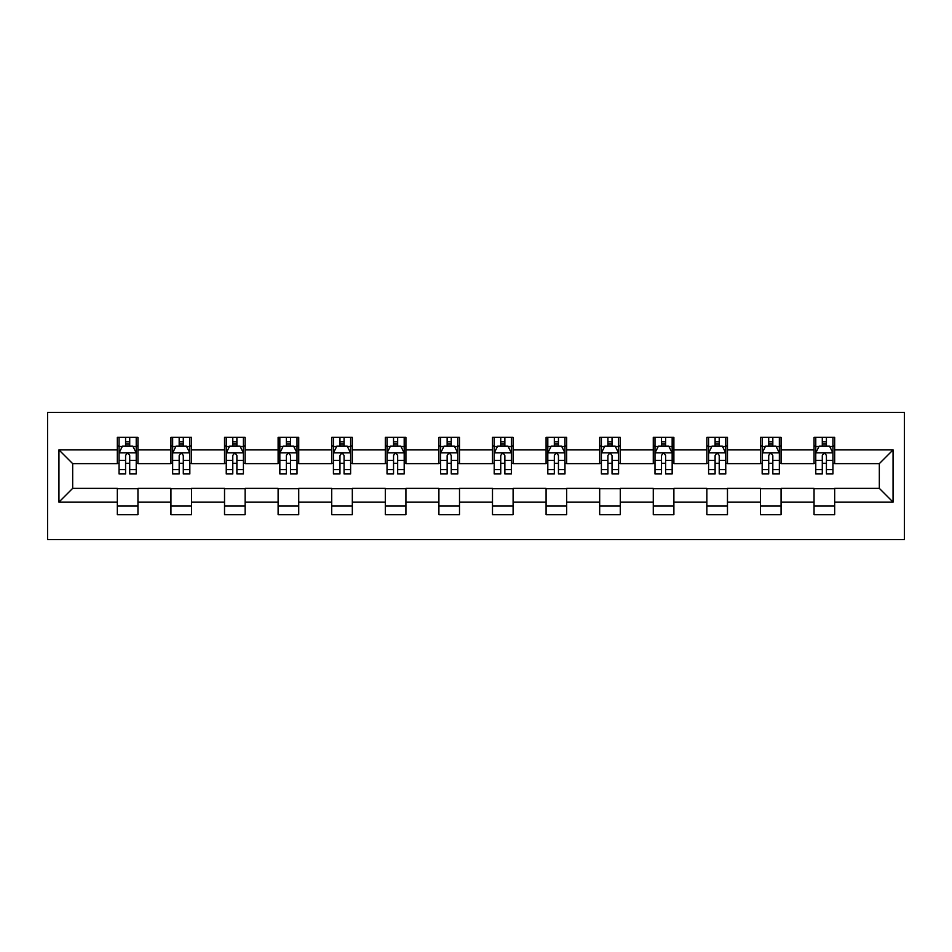<?xml version="1.0" encoding="UTF-8"?>
<svg xmlns="http://www.w3.org/2000/svg" width="952" height="952" viewBox="0 0 952 952"><rect width="100%" height="100%" fill="white"/><g stroke="black" fill="none" stroke-linecap="round" stroke-linejoin="round"><path stroke-width="1.43" d="M47.6 539.558L904.4 539.558L904.4 412.442L47.6 412.442L47.6 539.558M834.666 449.891L834.666 437.349L814.043 437.349L814.043 449.891L781.068 449.891L781.068 437.349L760.458 437.349L760.458 449.891L727.471 449.891L727.471 437.349L706.86 437.349L706.86 449.891L673.885 449.891L673.885 437.349L653.274 437.349L653.274 449.891L620.288 449.891L620.288 437.349L599.677 437.349L599.677 449.891L566.69 449.891L566.69 437.349L546.079 437.349L546.079 449.891L513.104 449.891L513.104 437.349L492.493 437.349L492.493 449.891L459.507 449.891L459.507 437.349L438.896 437.349L438.896 449.891L405.921 449.891L405.921 437.349L385.31 437.349L385.31 449.891L352.323 449.891L352.323 437.349L331.712 437.349L331.712 449.891L298.726 449.891L298.726 437.349L278.115 437.349L278.115 449.891L245.14 449.891L245.14 437.349L224.529 437.349L224.529 449.891L191.542 449.891L191.542 437.349L170.932 437.349L170.932 449.891L137.957 449.891L137.957 437.349L117.334 437.349L117.334 449.891L58.941 449.891L58.941 502.109L72.673 488.364L117.334 488.364L117.334 514.651L137.957 514.651L137.957 488.364L170.932 488.364L170.932 514.651L191.542 514.651L191.542 488.364L224.529 488.364L224.529 514.651L245.14 514.651L245.14 488.364L278.115 488.364L278.115 514.651L298.726 514.651L298.726 488.364L331.712 488.364L331.712 514.651L352.323 514.651L352.323 488.364L385.31 488.364L385.31 514.651L405.921 514.651L405.921 488.364L438.896 488.364L438.896 514.651L459.507 514.651L459.507 488.364L492.493 488.364L492.493 514.651L513.104 514.651L513.104 488.364L546.079 488.364L546.079 514.651L566.69 514.651L566.69 488.364L599.677 488.364L599.677 514.651L620.288 514.651L620.288 488.364L653.274 488.364L653.274 514.651L673.885 514.651L673.885 488.364L706.86 488.364L706.86 514.651L727.471 514.651L727.471 488.364L760.458 488.364L760.458 514.651L781.068 514.651L781.068 488.364L814.043 488.364L814.043 514.651L834.666 514.651L834.666 488.364L879.327 488.364L879.327 463.636L834.666 463.636L834.666 449.891L893.059 449.891L893.059 502.109L834.666 502.109M814.043 502.109L781.068 502.109M760.458 502.109L727.471 502.109M706.86 502.109L673.885 502.109M653.274 502.109L620.288 502.109M599.677 502.109L566.69 502.109M546.079 502.109L513.104 502.109M492.493 502.109L459.507 502.109M438.896 502.109L405.921 502.109M385.31 502.109L352.323 502.109M331.712 502.109L298.726 502.109M278.115 502.109L245.14 502.109M224.529 502.109L191.542 502.109M170.932 502.109L137.957 502.109M117.334 502.109L58.941 502.109M814.043 449.891L814.043 463.636L781.068 463.636L781.068 449.891M760.458 449.891L760.458 463.636L727.471 463.636L727.471 449.891M706.86 449.891L706.86 463.636L673.885 463.636L673.885 449.891M653.274 449.891L653.274 463.636L620.288 463.636L620.288 449.891M599.677 449.891L599.677 463.636L566.69 463.636L566.69 449.891M546.079 449.891L546.079 463.636L513.104 463.636L513.104 449.891M492.493 449.891L492.493 463.636L459.507 463.636L459.507 449.891M438.896 449.891L438.896 463.636L405.921 463.636L405.921 449.891M385.31 449.891L385.31 463.636L352.323 463.636L352.323 449.891M331.712 449.891L331.712 463.636L298.726 463.636L298.726 449.891M278.115 449.891L278.115 463.636L245.14 463.636L245.14 449.891M224.529 449.891L224.529 463.636L191.542 463.636L191.542 449.891M170.932 449.891L170.932 463.636L137.957 463.636L137.957 449.891M117.334 449.891L117.334 463.636L72.673 463.636L58.941 449.891M72.673 463.636L72.673 488.364M893.059 502.109L879.327 488.364M879.327 463.636L893.059 449.891M117.334 445.941L119.059 445.941M125.581 445.941L129.71 445.941M136.231 445.941L137.957 445.941M117.334 463.291L119.059 463.291M125.581 463.291L129.71 463.291M136.231 463.291L137.957 463.291M117.334 488.709L137.957 488.709M117.334 506.059L137.957 506.059M170.932 488.709L191.542 488.709M170.932 506.059L191.542 506.059M170.932 445.941L172.645 445.941M179.178 445.941L183.296 445.941M189.829 445.941L191.542 445.941M170.932 463.291L172.645 463.291M179.178 463.291L183.296 463.291M189.829 463.291L191.542 463.291M224.529 488.709L245.14 488.709M224.529 506.059L245.14 506.059M224.529 445.941L226.243 445.941M232.776 445.941L236.893 445.941M243.415 445.941L245.14 445.941M224.529 463.291L226.243 463.291M232.776 463.291L236.893 463.291M243.415 463.291L245.14 463.291M278.115 488.709L298.726 488.709M278.115 506.059L298.726 506.059M278.115 445.941L279.84 445.941M286.362 445.941L290.491 445.941M297.012 445.941L298.726 445.941M278.115 463.291L279.84 463.291M286.362 463.291L290.491 463.291M297.012 463.291L298.726 463.291M331.712 488.709L352.323 488.709M331.712 506.059L352.323 506.059M331.712 445.941L333.426 445.941M339.959 445.941L344.077 445.941M350.61 445.941L352.323 445.941M331.712 463.291L333.426 463.291M339.959 463.291L344.077 463.291M350.61 463.291L352.323 463.291M385.31 488.709L405.921 488.709M385.31 506.059L405.921 506.059M385.31 445.941L387.024 445.941M393.545 445.941L397.674 445.941M404.195 445.941L405.921 445.941M385.31 463.291L387.024 463.291M393.545 463.291L397.674 463.291M404.195 463.291L405.921 463.291M438.896 488.709L459.507 488.709M438.896 506.059L459.507 506.059M438.896 445.941L440.609 445.941M447.142 445.941L451.26 445.941M457.793 445.941L459.507 445.941M438.896 463.291L440.609 463.291M447.142 463.291L451.26 463.291M457.793 463.291L459.507 463.291M492.493 488.709L513.104 488.709M492.493 506.059L513.104 506.059M492.493 445.941L494.207 445.941M500.74 445.941L504.857 445.941M511.391 445.941L513.104 445.941M492.493 463.291L494.207 463.291M500.74 463.291L504.857 463.291M511.391 463.291L513.104 463.291M546.079 488.709L566.69 488.709M546.079 506.059L566.69 506.059M546.079 445.941L547.805 445.941M554.326 445.941L558.455 445.941M564.976 445.941L566.69 445.941M546.079 463.291L547.805 463.291M554.326 463.291L558.455 463.291M564.976 463.291L566.69 463.291M599.677 488.709L620.288 488.709M599.677 506.059L620.288 506.059M599.677 445.941L601.39 445.941M607.923 445.941L612.041 445.941M618.574 445.941L620.288 445.941M599.677 463.291L601.39 463.291M607.923 463.291L612.041 463.291M618.574 463.291L620.288 463.291M653.274 488.709L673.885 488.709M653.274 506.059L673.885 506.059M653.274 445.941L654.988 445.941M661.509 445.941L665.638 445.941M672.16 445.941L673.885 445.941M653.274 463.291L654.988 463.291M661.509 463.291L665.638 463.291M672.16 463.291L673.885 463.291M706.86 488.709L727.471 488.709M706.86 506.059L727.471 506.059M706.86 445.941L708.586 445.941M715.107 445.941L719.224 445.941M725.757 445.941L727.471 445.941M706.86 463.291L708.586 463.291M715.107 463.291L719.224 463.291M725.757 463.291L727.471 463.291M760.458 488.709L781.068 488.709M760.458 506.059L781.068 506.059M760.458 445.941L762.171 445.941M768.704 445.941L772.822 445.941M779.355 445.941L781.068 445.941M760.458 463.291L762.171 463.291M768.704 463.291L772.822 463.291M779.355 463.291L781.068 463.291M814.043 488.709L834.666 488.709M814.043 506.059L834.666 506.059M814.043 445.941L815.769 445.941M822.29 445.941L826.419 445.941M832.941 445.941L834.666 445.941M814.043 463.291L815.769 463.291M822.29 463.291L826.419 463.291M832.941 463.291L834.666 463.291M129.71 441.823L125.581 441.823M136.231 469.633L129.71 469.633L129.71 473.941L136.231 473.941L136.231 452.985L132.804 446.107L122.499 446.107L119.059 452.985L119.059 473.941L125.581 473.941L125.581 469.633L119.059 469.633M119.059 452.985L119.059 437.349M136.231 452.985L136.231 437.349M125.581 446.107L125.581 437.349M129.71 437.349L129.71 446.107M129.71 469.633L129.71 455.556C128.33 452.914 126.961 452.914 125.581 455.556L125.581 469.633M183.296 441.823L179.178 441.823M189.829 469.633L183.296 469.633L183.296 473.941L189.829 473.941L189.829 452.985L186.39 446.107L176.084 446.107L172.645 452.985L172.645 473.941L179.178 473.941L179.178 469.633L172.645 469.633M172.645 452.985L172.645 437.349M189.829 452.985L189.829 437.349M179.178 446.107L179.178 437.349M183.296 437.349L183.296 446.107M183.296 469.633L183.296 455.556C181.927 452.914 180.559 452.914 179.178 455.556L179.178 469.633M236.893 441.823L232.776 441.823M243.415 469.633L236.893 469.633L236.893 473.941L243.415 473.941L243.415 452.985L239.987 446.107L229.682 446.107L226.243 452.985L226.243 473.941L232.776 473.941L232.776 469.633L226.243 469.633M226.243 452.985L226.243 437.349M243.415 452.985L243.415 437.349M232.776 446.107L232.776 437.349M236.893 437.349L236.893 446.107M236.893 469.633L236.893 455.556C235.525 452.914 234.144 452.914 232.776 455.556L232.776 469.633M290.491 441.823L286.362 441.823M297.012 469.633L290.491 469.633L290.491 473.941L297.012 473.941L297.012 452.985L293.573 446.107L283.268 446.107L279.84 452.985L279.84 473.941L286.362 473.941L286.362 469.633L279.84 469.633M279.84 452.985L279.84 437.349M297.012 452.985L297.012 437.349M286.362 446.107L286.362 437.349M290.491 437.349L290.491 446.107M290.491 469.633L290.491 455.556C289.111 452.914 287.742 452.914 286.362 455.556L286.362 469.633M344.077 441.823L339.959 441.823M350.61 469.633L344.077 469.633L344.077 473.941L350.61 473.941L350.61 452.985L347.171 446.107L336.865 446.107L333.426 452.985L333.426 473.941L339.959 473.941L339.959 469.633L333.426 469.633M333.426 452.985L333.426 437.349M350.61 452.985L350.61 437.349M339.959 446.107L339.959 437.349M344.077 437.349L344.077 446.107M344.077 469.633L344.077 455.556C342.708 452.914 341.328 452.914 339.959 455.556L339.959 469.633M397.674 441.823L393.545 441.823M404.195 469.633L397.674 469.633L397.674 473.941L404.195 473.941L404.195 452.985L400.768 446.107L390.463 446.107L387.024 452.985L387.024 473.941L393.545 473.941L393.545 469.633L387.024 469.633M387.024 452.985L387.024 437.349M404.195 452.985L404.195 437.349M393.545 446.107L393.545 437.349M397.674 437.349L397.674 446.107M397.674 469.633L397.674 455.556C396.294 452.914 394.925 452.914 393.545 455.556L393.545 469.633M451.26 441.823L447.142 441.823M457.793 469.633L451.26 469.633L451.26 473.941L457.793 473.941L457.793 452.985L454.354 446.107L444.048 446.107L440.609 452.985L440.609 473.941L447.142 473.941L447.142 469.633L440.609 469.633M440.609 452.985L440.609 437.349M457.793 452.985L457.793 437.349M447.142 446.107L447.142 437.349M451.26 437.349L451.26 446.107M451.26 469.633L451.26 455.556C449.891 452.914 448.523 452.914 447.142 455.556L447.142 469.633M504.857 441.823L500.74 441.823M511.391 469.633L504.857 469.633L504.857 473.941L511.391 473.941L511.391 452.985L507.952 446.107L497.646 446.107L494.207 452.985L494.207 473.941L500.74 473.941L500.74 469.633L494.207 469.633M494.207 452.985L494.207 437.349M511.391 452.985L511.391 437.349M500.74 446.107L500.74 437.349M504.857 437.349L504.857 446.107M504.857 469.633L504.857 455.556C503.489 452.914 502.109 452.914 500.74 455.556L500.74 469.633M558.455 441.823L554.326 441.823M564.976 469.633L558.455 469.633L558.455 473.941L564.976 473.941L564.976 452.985L561.537 446.107L551.232 446.107L547.805 452.985L547.805 473.941L554.326 473.941L554.326 469.633L547.805 469.633M547.805 452.985L547.805 437.349M564.976 452.985L564.976 437.349M554.326 446.107L554.326 437.349M558.455 437.349L558.455 446.107M558.455 469.633L558.455 455.556C557.075 452.914 555.706 452.914 554.326 455.556L554.326 469.633M612.041 441.823L607.923 441.823M618.574 469.633L612.041 469.633L612.041 473.941L618.574 473.941L618.574 452.985L615.135 446.107L604.829 446.107L601.39 452.985L601.39 473.941L607.923 473.941L607.923 469.633L601.39 469.633M601.39 452.985L601.39 437.349M618.574 452.985L618.574 437.349M607.923 446.107L607.923 437.349M612.041 437.349L612.041 446.107M612.041 469.633L612.041 455.556C610.672 452.914 609.292 452.914 607.923 455.556L607.923 469.633M665.638 441.823L661.509 441.823M672.16 469.633L665.638 469.633L665.638 473.941L672.16 473.941L672.16 452.985L668.732 446.107L658.427 446.107L654.988 452.985L654.988 473.941L661.509 473.941L661.509 469.633L654.988 469.633M654.988 452.985L654.988 437.349M672.16 452.985L672.16 437.349M661.509 446.107L661.509 437.349M665.638 437.349L665.638 446.107M665.638 469.633L665.638 455.556C664.27 452.914 662.889 452.914 661.509 455.556L661.509 469.633M719.224 441.823L715.107 441.823M725.757 469.633L719.224 469.633L719.224 473.941L725.757 473.941L725.757 452.985L722.318 446.107L712.013 446.107L708.586 452.985L708.586 473.941L715.107 473.941L715.107 469.633L708.586 469.633M708.586 452.985L708.586 437.349M725.757 452.985L725.757 437.349M715.107 446.107L715.107 437.349M719.224 437.349L719.224 446.107M719.224 469.633L719.224 455.556C717.856 452.914 716.487 452.914 715.107 455.556L715.107 469.633M772.822 441.823L768.704 441.823M779.355 469.633L772.822 469.633L772.822 473.941L779.355 473.941L779.355 452.985L775.916 446.107L765.61 446.107L762.171 452.985L762.171 473.941L768.704 473.941L768.704 469.633L762.171 469.633M762.171 452.985L762.171 437.349M779.355 452.985L779.355 437.349M768.704 446.107L768.704 437.349M772.822 437.349L772.822 446.107M772.822 469.633L772.822 455.556C771.453 452.914 770.073 452.914 768.704 455.556L768.704 469.633M826.419 441.823L822.29 441.823M832.941 469.633L826.419 469.633L826.419 473.941L832.941 473.941L832.941 452.985L829.501 446.107L819.196 446.107L815.769 452.985L815.769 473.941L822.29 473.941L822.29 469.633L815.769 469.633M815.769 452.985L815.769 437.349M832.941 452.985L832.941 437.349M822.29 446.107L822.29 437.349M826.419 437.349L826.419 446.107M826.419 469.633L826.419 455.556C825.039 452.914 823.67 452.914 822.29 455.556L822.29 469.633M136.148 452.807L119.143 452.807M119.059 446.524L122.284 446.524M133.006 446.524L136.231 446.524M125.581 460.423L119.059 460.423M136.231 460.423L129.71 460.423M129.71 444.001L125.581 444.001M189.745 452.807L172.74 452.807M172.645 446.524L175.882 446.524M186.604 446.524L189.829 446.524M179.178 460.423L172.645 460.423M189.829 460.423L183.296 460.423M183.296 444.001L179.178 444.001M243.331 452.807L226.326 452.807M226.243 446.524L229.468 446.524M240.19 446.524L243.415 446.524M232.776 460.423L226.243 460.423M243.415 460.423L236.893 460.423M236.893 444.001L232.776 444.001M296.929 452.807L279.924 452.807M279.84 446.524L283.065 446.524M293.787 446.524L297.012 446.524M286.362 460.423L279.84 460.423M297.012 460.423L290.491 460.423M290.491 444.001L286.362 444.001M350.514 452.807L333.509 452.807M333.426 446.524L336.663 446.524M347.373 446.524L350.61 446.524M339.959 460.423L333.426 460.423M350.61 460.423L344.077 460.423M344.077 444.001L339.959 444.001M404.112 452.807L387.107 452.807M387.024 446.524L390.249 446.524M400.97 446.524L404.195 446.524M393.545 460.423L387.024 460.423M404.195 460.423L397.674 460.423M397.674 444.001L393.545 444.001M457.71 452.807L440.705 452.807M440.609 446.524L443.846 446.524M454.568 446.524L457.793 446.524M447.142 460.423L440.609 460.423M457.793 460.423L451.26 460.423M451.26 444.001L447.142 444.001M511.295 452.807L494.29 452.807M494.207 446.524L497.432 446.524M508.154 446.524L511.391 446.524M500.74 460.423L494.207 460.423M511.391 460.423L504.857 460.423M504.857 444.001L500.74 444.001M564.893 452.807L547.888 452.807M547.805 446.524L551.029 446.524M561.751 446.524L564.976 446.524M554.326 460.423L547.805 460.423M564.976 460.423L558.455 460.423M558.455 444.001L554.326 444.001M618.491 452.807L601.486 452.807M601.39 446.524L604.627 446.524M615.337 446.524L618.574 446.524M607.923 460.423L601.39 460.423M618.574 460.423L612.041 460.423M612.041 444.001L607.923 444.001M672.076 452.807L655.071 452.807M654.988 446.524L658.213 446.524M668.935 446.524L672.16 446.524M661.509 460.423L654.988 460.423M672.16 460.423L665.638 460.423M665.638 444.001L661.509 444.001M725.674 452.807L708.669 452.807M708.586 446.524L711.81 446.524M722.532 446.524L725.757 446.524M715.107 460.423L708.586 460.423M725.757 460.423L719.224 460.423M719.224 444.001L715.107 444.001M779.26 452.807L762.254 452.807M762.171 446.524L765.396 446.524M776.118 446.524L779.355 446.524M768.704 460.423L762.171 460.423M779.355 460.423L772.822 460.423M772.822 444.001L768.704 444.001M832.857 452.807L815.852 452.807M815.769 446.524L818.994 446.524M829.716 446.524L832.941 446.524M822.29 460.423L815.769 460.423M832.941 460.423L826.419 460.423M826.419 444.001L822.29 444.001"/></g></svg>
